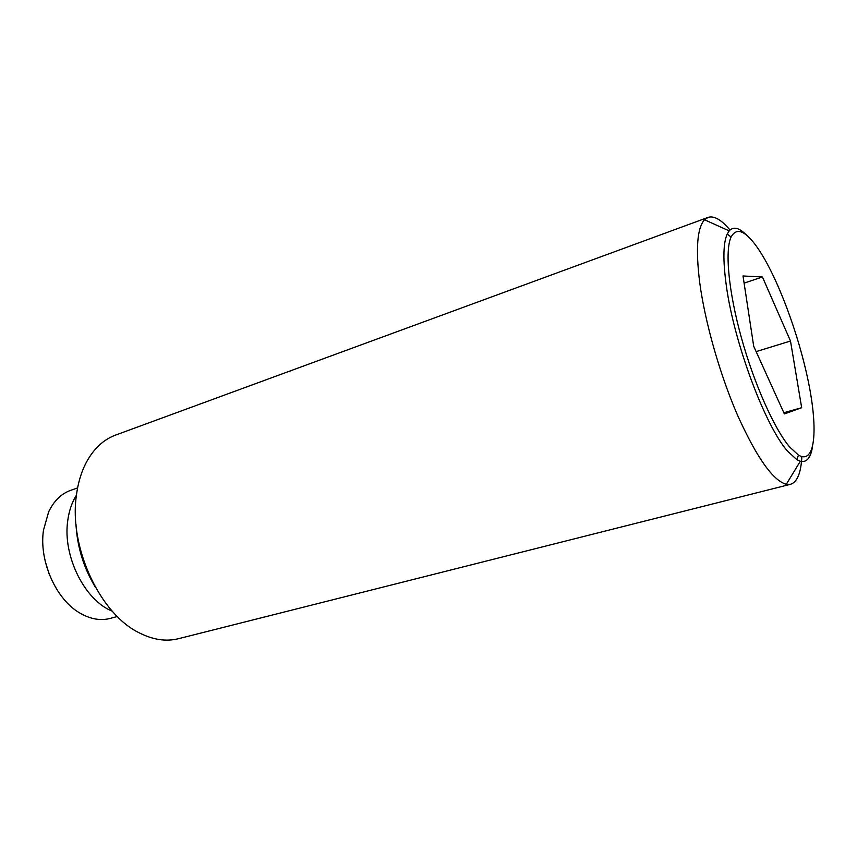 <?xml version="1.0" encoding="UTF-8"?>
<svg xmlns="http://www.w3.org/2000/svg" width="857" height="857" viewBox="0 0 857 857"><rect width="100%" height="100%" fill="white"/><g stroke="black" fill="none" stroke-linecap="round" stroke-linejoin="round"><path stroke-width="1.29" d="M729.993 230.03C721.369 219.724 714.063 215.514 708.075 217.389L704.54 219.778C697.191 227.866 695.563 248.712 699.676 282.307C704.936 321.996 719.891 374.605 737.62 415.388C756.667 457.499 772.875 480.477 786.265 484.312L790.529 484.301C797.246 482.148 801.027 472.925 801.863 456.631M812.275 447.997C810.433 458.27 806.448 462.684 800.342 461.248L796.946 459.727L787.84 451.446C765.58 427.032 733.946 342.736 726.308 285.51C722.837 260.282 723.147 243.131 727.229 234.057L729.178 230.887C733.41 226.259 739.184 227.651 746.501 235.097M708.075 217.389L115.609 435.077C103.622 439.512 93.906 448.522 86.461 462.116C81.329 471.757 77.955 483.005 76.337 495.871C68.903 547.355 100.119 614.062 139.188 632.809C153.007 639.836 166.119 641.797 178.513 638.701L790.529 484.301M76.423 495.207C71.913 502.331 69.01 510.901 67.714 520.917C62.561 556.064 84.854 600.532 112.235 611.148M757.813 248.187C745.526 230.608 736.613 226.891 731.075 237.046C724.765 250.587 728.514 291.359 741.391 337.733C754.235 384.086 774.364 429.003 789.672 447.011L798.435 455.088C815.232 465.062 818.349 430.203 808.376 381.804C798.499 333.394 777.106 276.275 757.813 248.187M77.591 487.933L70.852 490.279C61.318 493.664 53.916 500.852 48.656 511.822L43.482 530.204C38.822 560.917 56.005 599.568 79.937 613.087C90.478 619.183 100.633 620.95 110.414 618.368L117.302 616.494M45.175 561.099L49.267 574.361M756.131 351.606L790.497 341.032L801.67 407.707L783.823 412.72M744.112 283.121L762.43 276.961L790.497 341.032M801.67 407.707L784.369 413.931L753.699 346.239L743.019 275.975L762.43 276.961M75.984 524.366C77.216 546.97 83.697 567.955 95.438 587.313M729.178 230.887L704.54 219.778M731.075 237.046L727.229 234.057M798.435 455.088L796.946 459.727M800.342 461.248L786.265 484.312"/></g></svg>
